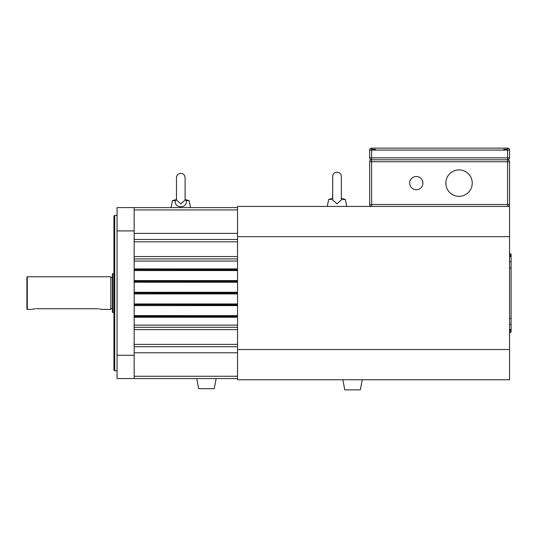 <?xml version="1.0" encoding="UTF-8"?>
<svg xmlns="http://www.w3.org/2000/svg" width="538" height="538" viewBox="0 0 538 538"><rect width="100%" height="100%" fill="white"/><g stroke="black" fill="none" stroke-linecap="round" stroke-linejoin="round"><path stroke-width="0.81" d="M114.722 370.816L114.722 215.375L113.948 216.148L113.948 370.036L114.722 370.816L117.055 370.816M117.055 378.584L117.055 355.268L134.157 355.268L134.157 378.584L117.055 378.584M117.055 230.916L117.055 207.601L134.157 207.601L134.157 230.916L117.055 230.916L117.055 355.268M134.157 230.916L134.157 355.268M26.9 309.027L26.9 277.157L27.29 276.774L27.29 309.417L26.9 309.027M36.228 308.731C30.209 309.478 30.209 309.478 36.228 308.731L96.847 308.731C102.866 309.478 102.866 309.478 96.847 308.731L97.761 308.758M27.29 276.774L110.841 276.774L110.841 309.417L101.42 309.39M101.151 309.316L100.155 309.081M99.443 308.946L98.629 308.832M35.252 308.765L32.347 309.209M112.395 312.134L112.395 274.05L112.778 273.66L112.778 312.524L112.395 312.134M237.52 207.601L134.157 207.601M237.52 233.398L134.157 233.398M237.52 258.899L134.157 258.899M237.52 241.797L134.157 241.797L134.157 256.565L237.52 256.565M237.52 239.464L134.157 239.464M237.52 327.292L134.157 327.292M237.52 378.584L134.157 378.584L196.72 378.584L134.157 378.584L196.72 378.584L134.157 378.584L196.72 378.584L198.663 388.692L214.205 388.692L216.148 378.584L237.52 378.584L134.157 378.584M237.52 329.619L134.157 329.619L134.157 344.387L237.52 344.387M237.52 346.721L134.157 346.721M237.52 352.787L134.157 352.787M237.52 261.071L134.157 261.071M237.52 268.919L134.157 268.919M237.52 269.699L134.157 269.699L237.52 269.794M237.52 270.567L134.157 270.567M237.52 280.594L134.157 280.594M237.52 281.374L134.157 281.374L237.52 281.468M237.52 282.242L134.157 282.242M237.52 292.269L134.157 292.269M237.52 293.049L134.157 293.049L237.52 293.143M237.52 293.916L134.157 293.916M237.52 303.943L134.157 303.943M237.52 304.723L134.157 304.723L237.52 304.811M237.52 305.591L134.157 305.591M237.52 315.618L134.157 315.618M237.52 316.391L134.157 316.391L237.52 316.485M237.52 317.265L134.157 317.265M237.52 325.113L134.157 325.113M176.471 190.499L176.471 200.035L180.788 203.915L185.099 200.035L185.099 177.641C184.843 175.018 183.404 173.579 180.788 173.323C178.165 173.579 176.726 175.018 176.471 177.641L176.471 190.499L176.471 177.641M176.383 199.551L172.456 200.607L171.03 207.601L190.539 207.601L189.12 200.607L185.186 199.551M185.099 199.329L186.215 200.486C187.977 208.784 173.592 208.771 175.354 200.486L176.471 199.329M175.354 200.486L176.121 199.961M185.455 199.961L186.215 200.486M186.821 200.607L189.12 200.607M172.456 200.607L174.756 200.607M341.321 199.961L337.003 203.828L332.692 199.961L332.692 176.471C332.948 173.855 334.387 172.416 337.003 172.16C339.626 172.416 341.065 173.855 341.321 176.471L341.321 199.961M341.321 198.361L345.335 199.443L346.761 206.437M332.692 198.361L328.678 199.443L330.978 199.443L332.403 198.771M341.603 198.764L343.036 199.443L345.335 199.443M328.678 199.443L327.252 206.437M343.036 199.443L341.321 198.448M332.692 198.448L330.978 199.443M332.692 189.336L332.605 198.387M509.547 261.219A0.78 0.551 0 0 0 511.1 261.219L511.1 267.904L509.547 267.904M509.547 318.288L511.1 318.288L511.1 267.904M362.262 379.754L360.319 389.855L344.777 389.855L342.834 379.754M237.52 236.653L509.547 236.653L509.547 206.437L237.52 206.437L237.52 379.754L509.547 379.754L509.547 349.532L237.52 349.532M509.547 236.653L509.547 349.532M445.814 183.122A13.215 13.215 90 0 0 459.028 196.33A13.215 13.215 90 0 0 472.243 183.122A13.215 13.215 90 0 0 459.028 169.907A13.215 13.215 90 0 0 445.814 183.122M409.674 183.122A6.604 6.604 90 0 0 416.277 189.726A6.604 6.604 90 0 0 422.888 183.122A6.604 6.604 90 0 0 416.277 176.511A6.604 6.604 90 0 0 409.674 183.122M369.646 157.863L369.646 150.089A1.944 1.944 -90 0 1 371.59 148.145A1.944 1.944 90 0 0 369.646 150.089L369.646 157.863L371.59 157.863L371.59 159.799A1.944 1.944 90 0 0 369.646 161.743L369.646 204.494A1.944 1.944 90 0 0 371.59 206.437A1.944 1.944 -90 0 1 369.646 204.494L369.646 161.743A1.944 1.944 -90 0 1 371.59 159.799L507.603 159.799A1.944 1.944 -90 0 1 509.547 161.743L509.547 204.494A1.944 1.944 90 0 1 507.603 206.437L507.603 204.494L509.547 204.494L509.547 161.743L371.59 161.743L371.59 204.494L507.603 204.494L507.603 159.799L371.59 159.799A1.944 1.944 -90 0 1 369.646 157.863L369.646 150.089L369.646 157.863A1.944 1.944 90 0 0 371.59 159.799L371.59 161.743L369.646 161.743L369.646 204.494L371.59 204.494L371.59 206.437M375.477 149.308L371.59 149.308M507.603 149.308L503.716 149.308M369.646 150.089L371.59 150.089L371.59 148.145L507.603 148.145A1.944 1.944 90 0 1 509.547 150.089L509.547 157.863A1.944 1.944 90 0 1 507.603 159.799L507.603 157.863L509.547 157.863L509.547 150.089L507.603 150.089L507.603 148.145M237.52 209.934L134.157 209.934M237.52 376.257L134.157 376.257M509.547 324.965A0.78 0.551 0 0 1 511.1 324.965L511.1 262.006M371.59 150.089L371.59 157.863L507.603 157.863L507.603 150.089L371.59 150.089M114.722 215.375L117.055 215.375M31.56 309.417L27.29 309.417M113.948 312.524L112.778 312.524M110.841 308.637L112.395 308.637M110.841 277.547L112.395 277.547M113.948 273.66L112.778 273.66M510.32 255.133L509.547 255.913L510.32 256.687L511.1 255.913L511.1 261.219L511.1 255.913L510.32 255.133M511.1 255.913L511.1 254.232L510.32 253.459L509.547 254.232M511.1 324.965L511.1 330.278L510.32 329.498L509.547 330.278L510.32 331.052L511.1 330.278L511.1 329.364L511.1 331.953L510.32 332.733L509.547 331.953M511.1 322.679L511.1 324.179"/></g></svg>
